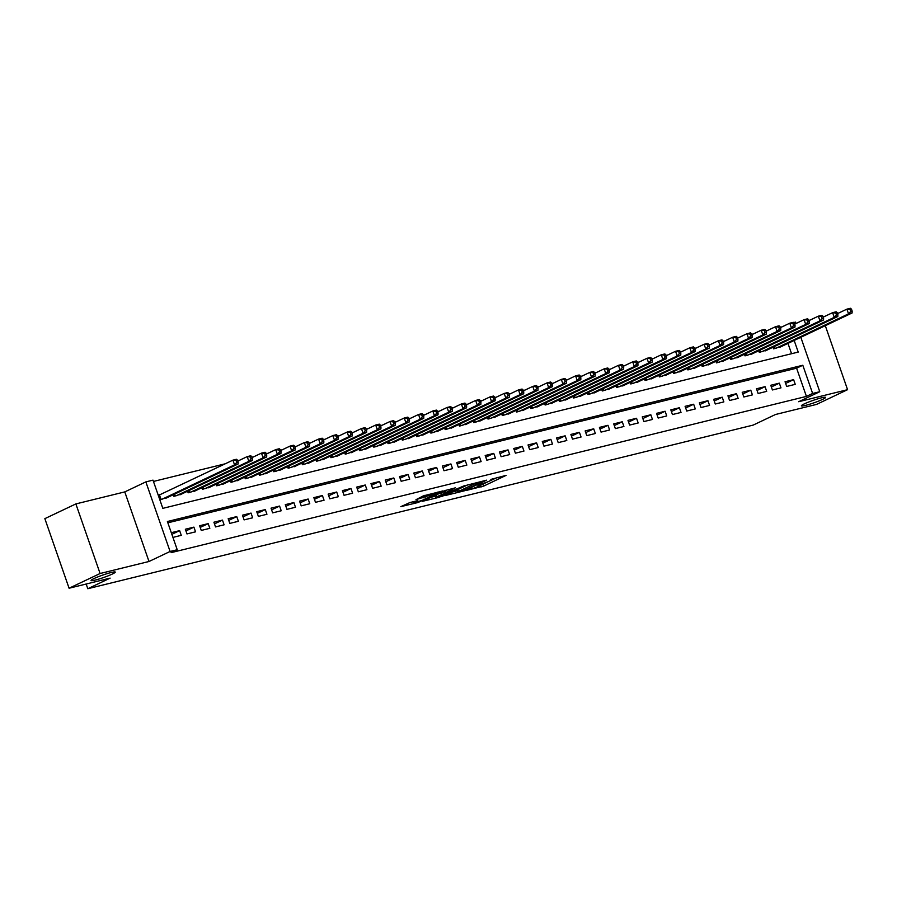 <?xml version="1.0" encoding="UTF-8"?>
<svg xmlns="http://www.w3.org/2000/svg" width="897" height="897" viewBox="0 0 897 897"><rect width="100%" height="100%" fill="white"/><g stroke="black" fill="none" stroke-linecap="round" stroke-linejoin="round"><path stroke-width="1.35" d="M466.126 490.48L483.763 486.051L506.143 475.354L490.838 479.424A6.29 0.639 160.8 0 1 492.879 479.2A6.29 0.639 160.8 0 1 491.421 480.164L489.594 481.027A6.29 0.639 160.8 0 1 481.218 483.988L477.451 485.109L479.514 484.795A6.29 0.639 160.8 0 1 481.554 484.571A6.29 0.639 160.8 0 1 480.097 485.535L478.269 486.409A6.29 0.639 160.8 0 1 469.893 489.358L466.126 490.48M112.293 574.058A12.816 1.289 160.8 0 0 115.253 572.095A12.816 1.289 160.8 0 0 107.192 573.62A12.816 1.289 160.8 0 0 94.017 578.554A12.816 1.289 160.8 0 0 91.057 580.516A12.816 1.289 160.8 0 0 99.107 578.991A12.816 1.289 160.8 0 0 112.293 574.058M822.65 399.356A12.816 1.289 160.8 0 0 825.61 397.393A12.816 1.289 160.8 0 0 817.548 398.93A12.816 1.289 160.8 0 0 804.374 403.852A12.816 1.289 160.8 0 0 801.413 405.825A12.816 1.289 160.8 0 0 809.475 404.289A12.816 1.289 160.8 0 0 822.65 399.356M410.052 502.499L400.836 506.637L418.013 502.511L443.006 490.883L423.205 495.94L415.961 499.696L438.05 492.632L422.409 500.291L413.696 502.937L417.778 500.694L410.052 502.499M69.08 588.23L44.85 518.645L75.864 503.923L100.094 573.508L69.08 588.23L110.129 578.128L87.805 588.724L753.188 425.088L775.513 414.492L816.562 404.401L847.575 389.679L798.678 401.71L819.768 391.709L812.626 393.458L806.425 396.407L171.024 552.664L177.225 549.726L170.094 551.476L145.852 481.891L152.995 480.142L162.817 508.352L798.218 352.084L794.17 340.456M100.094 573.508L149.003 561.488L170.094 551.476M444.878 495.626L464.22 490.861L486.589 480.164L466.799 485.221L444.878 495.626M439.799 497.151L422.633 501.277L445.002 490.581L455.34 487.845L445.54 492.666L450.866 491.444L465.027 485.434L442.423 496.22L439.642 496.68M847.575 389.679L825.296 325.689M160.462 494.527L158.197 495.077M786.68 386.45L795.247 384.353L793.61 379.644L785.043 381.752L786.68 386.45M772.407 389.971L780.973 387.863L779.336 383.154L770.77 385.262L772.407 389.971M758.122 393.48L766.688 391.372L765.051 386.674L756.485 388.782L758.122 393.48M743.848 396.99L752.415 394.882L750.778 390.184L742.211 392.292L743.848 396.99M729.564 400.499L738.13 398.391L736.493 393.693L727.927 395.801L729.564 400.499M715.29 404.009L723.857 401.901L722.22 397.203L713.653 399.311L715.29 404.009M701.006 407.53L709.572 405.422L707.935 400.712L699.368 402.82L701.006 407.53M686.732 411.039L695.298 408.931L693.661 404.233L685.095 406.33L686.732 411.039M672.447 414.549L681.025 412.441L679.388 407.743L670.81 409.851L672.447 414.549M658.174 418.058L666.74 415.95L665.103 411.252L656.537 413.36L658.174 418.058M643.9 421.568L652.467 419.46L650.83 414.762L642.263 416.87L643.9 421.568M629.616 425.077L638.182 422.98L636.545 418.271L627.978 420.379L629.616 425.077M615.342 428.598L623.908 426.49L622.271 421.781L613.705 423.889L615.342 428.598M601.057 432.107L609.624 429.999L607.987 425.301L599.42 427.398L601.057 432.107M586.784 435.617L595.35 433.509L593.713 428.811L585.147 430.919L586.784 435.617M572.499 439.126L581.065 437.018L579.428 432.32L570.862 434.428L572.499 439.126M558.226 442.636L566.792 440.528L565.155 435.83L556.589 437.938L558.226 442.636M543.941 446.157L552.507 444.049L550.87 439.339L542.304 441.447L543.941 446.157M529.667 449.666L538.234 447.558L536.597 442.849L528.03 444.957L529.667 449.666M515.394 453.176L523.96 451.068L522.323 446.37L513.746 448.478L515.394 453.176M501.109 456.685L509.675 454.577L508.038 449.879L499.472 451.987L501.109 456.685M486.836 460.195L495.402 458.087L493.765 453.389L485.199 455.497L486.836 460.195M472.551 463.704L481.117 461.607L479.48 456.898L470.914 459.006L472.551 463.704M458.277 467.225L466.844 465.117L465.207 460.408L456.64 462.516L458.277 467.225M443.993 470.734L452.559 468.626L450.922 463.928L442.356 466.025L443.993 470.734M429.719 474.244L438.285 472.136L436.648 467.438L428.082 469.546L429.719 474.244M415.434 477.753L424.001 475.645L422.364 470.947L413.797 473.055L415.434 477.753M401.161 481.263L409.727 479.155L408.09 474.457L399.524 476.565L401.161 481.263M386.876 484.784L395.454 482.676L393.805 477.966L385.239 480.074L386.876 484.784M372.603 488.293L381.169 486.185L379.532 481.476L370.966 483.584L372.603 488.293M358.329 491.803L366.895 489.695L365.258 484.997L356.692 487.105L358.329 491.803M344.044 495.312L352.611 493.204L350.974 488.506L342.407 490.614L344.044 495.312M329.771 498.822L338.337 496.714L336.7 492.016L328.134 494.124L329.771 498.822M315.486 502.331L324.052 500.223L322.415 495.525L313.849 497.633L315.486 502.331M301.213 505.852L309.779 503.744L308.142 499.035L299.576 501.143L301.213 505.852M286.928 509.361L295.494 507.254L293.857 502.555L285.291 504.652L286.928 509.361M272.654 512.871L281.221 510.763L279.584 506.065L271.017 508.173L272.654 512.871M258.37 516.38L266.936 514.273L265.299 509.574L256.733 511.682L258.37 516.38M244.096 519.89L252.662 517.782L251.025 513.084L242.459 515.192L244.096 519.89M229.811 523.4L238.389 521.303L236.752 516.594L228.174 518.701L229.811 523.4M215.538 526.92L224.104 524.812L222.467 520.103L213.901 522.211L215.538 526.92M201.264 530.43L209.831 528.322L208.194 523.624L199.627 525.732L201.264 530.43M186.98 533.939L195.546 531.831L193.909 527.133L185.343 529.241L186.98 533.939M806.425 396.407L796.603 368.196L167.862 522.816M172.93 537.393L181.272 535.341L179.635 530.643L171.293 532.695M782.083 326.844L780.289 327.282M767.81 330.354L766.016 330.802M753.525 333.863L751.731 334.312M739.251 337.384L737.457 337.821M724.978 340.894L723.184 341.331M710.693 344.403L708.899 344.84M696.42 347.913L694.626 348.35M682.135 351.422L680.341 351.871M667.861 354.932L666.067 355.38M653.577 358.452L651.783 358.89M639.303 361.962L637.509 362.399M625.018 365.471L623.224 365.909M610.745 368.981L608.951 369.429M596.46 372.49L594.666 372.939M582.187 376.011L580.393 376.448M567.913 379.521L566.119 379.958M553.628 383.03L551.834 383.468M539.355 386.54L537.561 386.977M525.07 390.049L523.276 390.498M510.797 393.559L509.003 394.007M496.512 397.079L494.718 397.517M482.238 400.589L480.444 401.026M467.954 404.099L466.16 404.536M453.68 407.608L451.886 408.057M439.407 411.118L437.613 411.566M425.122 414.638L423.328 415.076M410.848 418.148L409.054 418.585M396.564 421.657L394.77 422.095M382.29 425.167L380.496 425.604M368.005 428.676L366.211 429.125M353.732 432.186L351.938 432.634M339.447 435.707L337.653 436.144M325.174 439.216L323.38 439.653M310.889 442.726L309.095 443.163M296.615 446.235L294.821 446.672M282.342 449.745L280.548 450.193M268.057 453.254L266.263 453.703M253.784 456.775L251.99 457.212M239.499 460.284L237.705 460.722M225.225 463.794L153.454 481.442M791.558 353.721L787.97 343.405M781.982 346.242L773.584 348.843L773.023 347.229M767.697 349.752L759.299 352.353L758.739 350.738M753.424 353.272L745.026 355.862L744.465 354.259M739.139 356.782L730.752 359.372L730.192 357.768M724.866 360.291L716.468 362.893L715.907 361.278M710.592 363.801L702.194 366.402L701.633 364.787M696.307 367.31L687.909 369.912L687.349 368.297M682.034 370.831L673.636 373.421L673.075 371.818M667.749 374.341L659.351 376.931L658.79 375.327M653.476 377.85L645.078 380.451L644.517 378.837M639.191 381.36L630.793 383.961L630.232 382.346M624.917 384.869L616.519 387.47L615.959 385.856M610.633 388.379L602.246 390.98L601.674 389.365M596.359 391.899L587.961 394.489L587.4 392.886M582.075 395.409L573.688 397.999L573.127 396.396M567.801 398.918L559.403 401.52L558.842 399.905M553.527 402.428L545.129 405.029L544.569 403.415M539.243 405.937L530.845 408.539L530.284 406.924M524.969 409.458L516.571 412.048L516.01 410.445M510.685 412.968L502.286 415.558L501.726 413.954M496.411 416.477L488.013 419.078L487.452 417.464M482.126 419.987L473.728 422.588L473.168 420.973M467.853 423.496L459.455 426.097L458.894 424.483M453.568 427.006L445.181 429.607L444.62 427.992M439.295 430.526L430.896 433.116L430.336 431.513M425.01 434.036L416.623 436.626L416.062 435.023M410.736 437.545L402.338 440.147L401.778 438.532M396.463 441.055L388.065 443.656L387.504 442.042M382.178 444.564L373.78 447.166L373.219 445.551M367.905 448.085L359.506 450.675L358.946 449.072M353.62 451.595L345.222 454.185L344.661 452.581M339.346 455.104L330.948 457.705L330.388 456.091M325.062 458.614L316.663 461.215L316.103 459.6M310.788 462.123L302.39 464.724L301.829 463.11M296.503 465.633L288.116 468.234L287.556 466.619M282.23 469.153L273.832 471.744L273.271 470.14M267.956 472.663L259.558 475.253L258.998 473.65M253.672 476.172L245.273 478.774L244.713 477.159M239.398 479.682L231 482.283L230.439 480.669M225.113 483.191L216.715 485.793L216.155 484.178M210.84 486.701L202.442 489.302L201.881 487.688M196.555 490.222L188.157 492.812L187.596 491.208M182.282 493.731L173.883 496.321L173.323 494.718M167.997 497.241L159.834 499.786M86.168 584.025L87.805 588.724M149.003 561.488L124.773 491.904L75.864 503.923M124.773 491.904L145.852 481.891M793.654 322.584L795.538 322.124L796.009 323.503M812.626 393.458L802.804 365.247L167.403 521.516L177.225 549.726M800.819 337.306L819.768 391.709M796.603 368.196L802.804 365.247M793.61 379.644L785.626 383.434M779.336 383.154L771.353 386.943M765.051 386.674L757.068 390.453M750.778 390.184L742.794 393.974M736.493 393.693L728.51 397.483M722.22 397.203L714.236 400.993M707.935 400.712L699.963 404.502M693.661 404.233L685.678 408.012M679.388 407.743L671.404 411.521M665.103 411.252L657.12 415.042M650.83 414.762L642.846 418.551M636.545 418.271L628.562 422.061M622.271 421.781L614.288 425.57M607.987 425.301L600.003 429.08M593.713 428.811L585.73 432.601M579.428 432.32L571.456 436.11M565.155 435.83L557.172 439.62M550.87 439.339L542.898 443.129M536.597 442.849L528.613 446.639M522.323 446.37L514.34 450.148M508.038 449.879L500.055 453.669M493.765 453.389L485.782 457.178M479.48 456.898L471.497 460.688M465.207 460.408L457.223 464.198M450.922 463.928L442.939 467.707M436.648 467.438L428.665 471.228M422.364 470.947L414.392 474.737M408.09 474.457L400.107 478.247M393.805 477.966L385.833 481.756M379.532 481.476L371.549 485.266M365.258 484.997L357.275 488.775M350.974 488.506L342.99 492.296M336.7 492.016L328.717 495.806M322.415 495.525L314.432 499.315M308.142 499.035L300.159 502.825M293.857 502.555L285.874 506.334M279.584 506.065L271.6 509.855M265.299 509.574L257.327 513.364M251.025 513.084L243.042 516.874M236.752 516.594L228.769 520.383M222.467 520.103L214.484 523.893M208.194 523.624L200.21 527.402M193.909 527.133L185.926 530.923M179.635 530.643L171.865 534.332M481.33 484.862L497.319 477.439M452.593 491.96L457.246 490.816M461.764 491.354L482.833 481.577L480.669 481.913A6.29 0.639 160.8 0 0 472.293 484.873L459.141 491.108A6.29 0.639 160.8 0 0 457.683 492.072A6.29 0.639 160.8 0 0 459.724 491.859L461.764 491.354M457.683 492.072L457.033 490.199A6.29 0.639 160.8 0 1 458.49 489.235L467.83 484.795M435.101 496.265L430.795 497.319M446.044 490.154L444.878 490.794L445.54 492.666M436.772 496.747L444.262 494.897L449.352 492.487L444.475 493.406L436.772 496.747L436.11 494.864L434.899 495.671L435.55 497.555M436.11 494.864L445.035 491.231M779.65 347.352L852.094 312.975L848.528 313.849L846.891 309.151L837.529 313.591M850.064 309.532L846.891 309.151L850.457 308.276L851.5 309.185L850.064 309.532L850.726 311.416L852.15 311.057L851.5 309.185M850.726 311.416L848.528 313.849L776.084 348.227M852.15 311.057L852.094 312.975M765.376 350.862L837.82 316.484L834.255 317.359L832.618 312.661L823.255 317.101M835.791 313.042L832.618 312.661L836.183 311.786L837.215 312.694L835.791 313.042L836.441 314.925L837.876 314.567L837.215 312.694M836.441 314.925L834.255 317.359L761.8 351.736M837.876 314.567L837.82 316.484M751.092 354.371L823.547 319.994L819.97 320.868L818.333 316.17L808.971 320.61M821.506 316.551L818.333 316.17L821.91 315.296L822.941 316.204L821.506 316.551L822.168 318.435L823.592 318.087L822.941 316.204M822.168 318.435L819.97 320.868L747.526 355.246M823.592 318.087L823.547 319.994M736.818 357.881L809.262 323.503L805.697 324.389L804.06 319.68L794.697 324.131M807.233 320.061L804.06 319.68L807.625 318.805L808.657 319.713L807.233 320.061L807.883 321.945L809.318 321.597L808.657 319.713M807.883 321.945L805.697 324.389L733.241 358.766M809.318 321.597L809.262 323.503M722.534 361.401L794.989 327.024L791.412 327.898L789.775 323.2L780.412 327.64M792.948 323.582L789.775 323.2L793.352 322.315L794.383 323.223L792.948 323.582L793.61 325.454L795.034 325.106L794.383 323.223M793.61 325.454L791.412 327.898L718.968 362.276M795.034 325.106L794.989 327.024M708.26 364.911L780.704 330.533L777.138 331.408L775.501 326.71L766.139 331.15M778.674 327.091L775.501 326.71L779.067 325.824L780.098 326.732L778.674 327.091L779.325 328.964L780.76 328.616L780.098 326.732M779.325 328.964L777.138 331.408L704.694 365.785M780.76 328.616L780.704 330.533M693.975 368.42L766.43 334.043L762.854 334.917L761.217 330.219L751.854 334.659M764.401 330.601L761.217 330.219L764.793 329.345L765.825 330.253L764.401 330.601L765.051 332.484L766.475 332.125L765.825 330.253M765.051 332.484L762.854 334.917L690.41 369.295M766.475 332.125L766.43 334.043M679.702 371.93L752.146 337.552L748.58 338.427L746.943 333.729L737.581 338.169M750.116 334.11L746.943 333.729L750.509 332.854L751.54 333.762L750.116 334.11L750.767 335.994L752.202 335.646L751.54 333.762M750.767 335.994L748.58 338.427L676.136 372.804M752.202 335.646L752.146 337.552M665.428 375.439L737.872 341.062L734.307 341.948L732.658 337.238L723.296 341.679M735.843 337.62L732.658 337.238L736.235 336.364L737.267 337.272L735.843 337.62L736.493 339.503L737.917 339.156L737.267 337.272M736.493 339.503L734.307 341.948L661.851 376.325M737.917 339.156L737.872 341.062M651.144 378.949L723.587 344.571L720.022 345.457L718.385 340.748L709.022 345.199M721.558 341.129L718.385 340.748L721.95 339.873L722.993 340.782L721.558 341.129L722.22 343.013L723.644 342.665L722.993 340.782M722.22 343.013L720.022 345.457L647.578 379.835M723.644 342.665L723.587 344.571M636.87 382.47L709.314 348.092L705.748 348.967L704.111 344.269L694.749 348.709M707.284 344.65L704.111 344.269L707.677 343.383L708.708 344.291L707.284 344.65L707.935 346.522L709.359 346.175L708.708 344.291M707.935 346.522L705.748 348.967L633.293 383.344M709.359 346.175L709.314 348.092M622.585 385.979L695.04 351.602L691.464 352.476L689.827 347.778L680.464 352.218M693 348.159L689.827 347.778L693.392 346.892L694.435 347.812L693 348.159L693.661 350.043L695.085 349.684L694.435 347.812M693.661 350.043L691.464 352.476L619.02 386.854M695.085 349.684L695.04 351.602M608.312 389.489L680.756 355.111L677.19 355.986L675.553 351.288L666.191 355.728M678.726 351.669L675.553 351.288L679.119 350.413L680.15 351.321L678.726 351.669L679.377 353.553L680.812 353.194L680.15 351.321M679.377 353.553L677.19 355.986L604.735 390.363M680.812 353.194L680.756 355.111M594.027 392.998L666.482 358.621L662.905 359.495L661.268 354.797L651.906 359.237M664.442 355.178L661.268 354.797L664.845 353.923L665.877 354.831L664.442 355.178L665.103 357.062L666.527 356.714L665.877 354.831M665.103 357.062L662.905 359.495L590.461 393.873M666.527 356.714L666.482 358.621M579.754 396.508L652.197 362.13L648.632 363.016L646.995 358.307L637.632 362.758M650.168 358.688L646.995 358.307L650.56 357.432L651.592 358.34L650.168 358.688L650.818 360.572L652.254 360.224L651.592 358.34M650.818 360.572L648.632 363.016L576.177 397.393M652.254 360.224L652.197 362.13M565.469 400.028L637.924 365.651L634.347 366.525L632.71 361.827L623.348 366.268M635.883 362.209L632.71 361.827L636.287 360.942L637.318 361.85L635.883 362.209L636.545 364.081L637.969 363.733L637.318 361.85M636.545 364.081L634.347 366.525L561.903 400.903M637.969 363.733L637.924 365.651M551.195 403.538L623.639 369.16L620.074 370.035L618.437 365.337L609.074 369.777M621.61 365.718L618.437 365.337L622.002 364.451L623.034 365.359L621.61 365.718L622.26 367.591L623.695 367.243L623.034 365.359M622.26 367.591L620.074 370.035L547.63 404.412M623.695 367.243L623.639 369.16M536.911 407.047L609.366 372.67L605.789 373.544L604.152 368.846L594.789 373.287M607.336 369.228L604.152 368.846L607.729 367.972L608.76 368.88L607.336 369.228L607.987 371.111L609.411 370.753L608.76 368.88M607.987 371.111L605.789 373.544L533.345 407.922M609.411 370.753L609.366 372.67M522.637 410.557L595.081 376.179L591.515 377.054L589.878 372.356L580.516 376.796M593.052 372.737L589.878 372.356L593.444 371.481L594.476 372.39L593.052 372.737L593.713 374.621L595.137 374.273L594.476 372.39M593.713 374.621L591.515 377.054L519.071 411.431M595.137 374.273L595.081 376.179M508.364 414.066L580.808 379.689L577.242 380.575L575.605 375.865L566.242 380.306M578.778 376.247L575.605 375.865L579.17 374.991L580.202 375.899L578.778 376.247L579.428 378.13L580.852 377.783L580.202 375.899M579.428 378.13L577.242 380.575L504.787 414.952M580.852 377.783L580.808 379.689M494.079 417.576L566.523 383.198L562.957 384.084L561.32 379.375L551.958 383.826M564.493 379.756L561.32 379.375L564.886 378.5L565.929 379.409L564.493 379.756L565.155 381.64L566.579 381.292L565.929 379.409M565.155 381.64L562.957 384.084L490.513 418.462M566.579 381.292L566.523 383.198M479.805 421.097L552.249 386.719L548.684 387.594L547.047 382.896L537.684 387.336M550.22 383.277L547.047 382.896L550.612 382.01L551.644 382.918L550.22 383.277L550.87 385.149L552.294 384.802L551.644 382.918M550.87 385.149L548.684 387.594L476.229 421.971M552.294 384.802L552.249 386.719M465.521 424.606L537.976 390.229L534.399 391.103L532.762 386.405L523.4 390.845M535.935 386.786L532.762 386.405L536.339 385.519L537.37 386.439L535.935 386.786L536.597 388.67L538.021 388.311L537.37 386.439M536.597 388.67L534.399 391.103L461.955 425.481M538.021 388.311L537.976 390.229M451.247 428.116L523.691 393.738L520.125 394.613L518.488 389.915L509.126 394.355M521.662 390.296L518.488 389.915L522.054 389.04L523.086 389.948L521.662 390.296L522.312 392.18L523.747 391.821L523.086 389.948M522.312 392.18L520.125 394.613L447.67 428.99M523.747 391.821L523.691 393.738M436.962 431.625L509.418 397.248L505.841 398.122L504.204 393.424L494.841 397.864M507.377 393.805L504.204 393.424L507.78 392.55L508.812 393.458L507.377 393.805L508.038 395.689L509.462 395.342L508.812 393.458M508.038 395.689L505.841 398.122L433.397 432.5M509.462 395.342L509.418 397.248M422.689 435.135L495.133 400.757L491.567 401.643L489.93 396.934L480.568 401.385M493.103 397.315L489.93 396.934L493.496 396.059L494.527 396.967L493.103 397.315L493.754 399.199L495.189 398.851L494.527 396.967M493.754 399.199L491.567 401.643L419.112 436.02M495.189 398.851L495.133 400.757M408.404 438.655L480.859 404.278L477.282 405.152L475.645 400.443L466.283 404.895M478.819 400.836L475.645 400.443L479.222 399.569L480.254 400.477L478.819 400.836L479.48 402.708L480.904 402.361L480.254 400.477M479.48 402.708L477.282 405.152L404.839 439.53M480.904 402.361L480.859 404.278M394.131 442.165L466.575 407.787L463.009 408.662L461.372 403.964L452.01 408.404M464.545 404.345L461.372 403.964L464.938 403.078L465.969 403.986L464.545 404.345L465.195 406.218L466.631 405.87L465.969 403.986M465.195 406.218L463.009 408.662L390.565 443.04M466.631 405.87L466.575 407.787M379.846 445.674L452.301 411.297L448.724 412.172L447.087 407.473L437.725 411.914M450.272 407.855L447.087 407.473L450.664 406.599L451.696 407.507L450.272 407.855L450.922 409.738L452.346 409.38L451.696 407.507M450.922 409.738L448.724 412.172L376.28 446.549M452.346 409.38L452.301 411.297M365.572 449.184L438.016 414.806L434.451 415.681L432.814 410.983L423.451 415.423M435.987 411.364L432.814 410.983L436.379 410.108L437.411 411.017L435.987 411.364L436.648 413.248L438.072 412.889L437.411 411.017M436.648 413.248L434.451 415.681L362.007 450.059M438.072 412.889L438.016 414.806M351.299 452.693L423.743 418.316L420.177 419.202L418.54 414.492L409.178 418.933M421.713 414.874L418.54 414.492L422.106 413.618L423.137 414.526L421.713 414.874L422.364 416.757L423.788 416.41L423.137 414.526M422.364 416.757L420.177 419.202L347.722 453.579M423.788 416.41L423.743 418.316M337.014 456.203L409.458 421.825L405.893 422.711L404.255 418.002L394.893 422.453M407.429 418.383L404.255 418.002L407.821 417.127L408.864 418.036L407.429 418.383L408.09 420.267L409.514 419.919L408.864 418.036M408.09 420.267L405.893 422.711L333.449 457.089M409.514 419.919L409.458 421.825M322.741 459.724L395.185 425.346L391.619 426.221L389.982 421.523L380.62 425.963M393.155 421.904L389.982 421.523L393.548 420.637L394.579 421.545L393.155 421.904L393.805 423.776L395.241 423.429L394.579 421.545M393.805 423.776L391.619 426.221L319.164 460.598M395.241 423.429L395.185 425.346M308.456 463.233L380.911 428.856L377.334 429.73L375.697 425.032L366.335 429.472M378.87 425.413L375.697 425.032L379.274 424.146L380.306 425.055L378.87 425.413L379.532 427.297L380.956 426.938L380.306 425.055M379.532 427.297L377.334 429.73L304.89 464.108M380.956 426.938L380.911 428.856M294.182 466.743L366.626 432.365L363.061 433.24L361.424 428.542L352.061 432.982M364.597 428.923L361.424 428.542L364.989 427.667L366.021 428.575L364.597 428.923L365.247 430.807L366.682 430.448L366.021 428.575M365.247 430.807L363.061 433.24L290.606 467.617M366.682 430.448L366.626 432.365M279.898 470.252L352.353 435.875L348.776 436.749L347.139 432.051L337.777 436.491M350.312 432.432L347.139 432.051L350.716 431.177L351.747 432.085L350.312 432.432L350.974 434.316L352.398 433.969L351.747 432.085M350.974 434.316L348.776 436.749L276.332 471.127M352.398 433.969L352.353 435.875M265.624 473.762L338.068 439.384L334.503 440.27L332.865 435.561L323.503 440.012M336.039 435.942L332.865 435.561L336.431 434.686L337.463 435.594L336.039 435.942L336.689 437.826L338.124 437.478L337.463 435.594M336.689 437.826L334.503 440.27L262.059 474.648M338.124 437.478L338.068 439.384M251.339 477.271L323.795 442.894L320.218 443.78L318.581 439.07L309.218 443.522M321.765 439.463L318.581 439.07L322.158 438.196L323.189 439.104L321.765 439.463L322.415 441.335L323.839 440.988L323.189 439.104M322.415 441.335L320.218 443.78L247.774 478.157M323.839 440.988L323.795 442.894M237.066 480.792L309.51 446.414L305.944 447.289L304.307 442.591L294.945 447.031M307.48 442.972L304.307 442.591L307.873 441.705L308.904 442.613L307.48 442.972L308.131 444.845L309.566 444.497L308.904 442.613M308.131 444.845L305.944 447.289L233.5 481.667M309.566 444.497L309.51 446.414M222.792 484.302L295.236 449.924L291.66 450.799L290.023 446.101L280.66 450.541M293.207 446.482L290.023 446.101L293.599 445.226L294.631 446.134L293.207 446.482L293.857 448.365L295.281 448.007L294.631 446.134M293.857 448.365L291.66 450.799L219.216 485.176M295.281 448.007L295.236 449.924M208.508 487.811L280.952 453.433L277.386 454.308L275.749 449.61L266.387 454.05M278.922 449.991L275.749 449.61L279.315 448.735L280.346 449.644L278.922 449.991L279.584 451.875L281.008 451.516L280.346 449.644M279.584 451.875L277.386 454.308L204.942 488.686M281.008 451.516L280.952 453.433M194.234 491.321L266.678 456.943L263.113 457.829L261.476 453.12L252.113 457.56M264.649 453.501L261.476 453.12L265.041 452.245L266.073 453.153L264.649 453.501L265.299 455.384L266.723 455.037L266.073 453.153M265.299 455.384L263.113 457.829L190.657 492.195M266.723 455.037L266.678 456.943M179.949 494.83L252.393 460.453L248.828 461.338L247.191 456.629L237.828 461.08M250.364 457.01L247.191 456.629L250.756 455.754L251.799 456.663L250.364 457.01L251.025 458.894L252.449 458.546L251.799 456.663M251.025 458.894L248.828 461.338L176.384 495.716M252.449 458.546L252.393 460.453M165.676 498.351L238.12 463.973L234.554 464.848L232.917 460.15L158.332 495.469M236.09 460.531L232.917 460.15L236.483 459.264L237.514 460.172L236.09 460.531L236.741 462.404L238.176 462.056L237.514 460.172M236.741 462.404L234.554 464.848L162.099 499.225M238.176 462.056L238.12 463.973M483.113 484.178L483.763 486.051M480.568 485.311L481.151 486.981M471.878 483.696L472.293 484.873M458.49 489.235L459.141 491.108M445.338 490.491L445.988 492.363M443.813 491.534L444.475 493.406M441.201 492.453L441.851 494.337M414.649 501.367L414.919 502.129M428.979 494.247L429.338 495.29M425.032 495.245L425.66 497.039M422.465 496.299L423.036 497.958M774.358 346.601L775.019 348.485M773.797 346.859L774.414 348.641M760.084 350.11L760.734 352.005M759.524 350.379L760.14 352.151M745.799 353.62L746.461 355.515M745.239 353.889L745.856 355.661M731.526 357.129L732.176 359.024M730.965 357.398L731.582 359.17M717.241 360.639L717.903 362.534M716.681 360.908L717.297 362.68M702.968 364.16L703.629 366.043M702.407 364.417L703.024 366.2M688.683 367.669L689.345 369.564M688.122 367.938L688.75 369.71M674.409 371.179L675.071 373.074M673.849 371.448L674.466 373.219M660.125 374.688L660.786 376.583M659.575 374.957L660.192 376.729M645.851 378.198L646.513 380.093M645.291 378.467L645.907 380.238M631.578 381.718L632.228 383.602M631.017 381.976L631.634 383.748M617.293 385.228L617.955 387.112M616.732 385.486L617.349 387.269M603.019 388.737L603.67 390.632M602.459 389.006L603.076 390.778M588.735 392.247L589.396 394.142M588.174 392.516L588.791 394.288M574.461 395.756L575.112 397.651M573.901 396.026L574.517 397.797M560.177 399.266L560.838 401.161M559.616 399.535L560.233 401.307M545.903 402.787L546.565 404.67M545.342 403.045L545.959 404.827M531.618 406.296L532.28 408.191M531.058 406.554L531.686 408.337M517.345 409.806L518.006 411.701M516.784 410.075L517.401 411.846M503.06 413.315L503.722 415.21M502.511 413.584L503.127 415.356M488.787 416.825L489.448 418.72M488.226 417.094L488.843 418.865M474.513 420.345L475.163 422.229M473.952 420.603L474.569 422.375M460.228 423.855L460.89 425.739M459.668 424.113L460.284 425.896M445.955 427.364L446.605 429.259M445.394 427.634L446.011 429.405M431.67 430.874L432.332 432.769M431.109 431.143L431.726 432.915M417.397 434.383L418.047 436.278M416.836 434.653L417.453 436.424M403.112 437.893L403.773 439.788M402.551 438.162L403.168 439.934M388.838 441.414L389.5 443.297M388.278 441.672L388.894 443.454M374.554 444.923L375.215 446.818M373.993 445.181L374.621 446.964M360.28 448.433L360.942 450.328M359.719 448.702L360.336 450.473M345.995 451.942L346.657 453.837M345.446 452.211L346.063 453.983M331.722 455.452L332.383 457.347M331.161 455.721L331.778 457.492M317.448 458.972L318.099 460.856M316.888 459.23L317.504 461.002M303.164 462.482L303.825 464.366M302.603 462.74L303.22 464.523M288.89 465.992L289.54 467.886M288.329 466.261L288.946 468.032M274.605 469.501L275.267 471.396M274.045 469.77L274.661 471.542M260.332 473.011L260.993 474.905M259.771 473.28L260.388 475.051M246.047 476.52L246.709 478.415M245.486 476.789L246.114 478.561M231.774 480.041L232.435 481.924M231.213 480.299L231.83 482.07M217.489 483.55L218.15 485.434M216.939 483.808L217.556 485.591M203.215 487.06L203.877 488.955M202.655 487.329L203.271 489.1M188.931 490.569L189.592 492.464M188.381 490.838L188.998 492.61M174.657 494.079L175.319 495.974M174.096 494.348L174.713 496.119M159.475 494.998L161.034 499.483M158.904 495.234L160.44 499.629M481.33 483.954L481.554 484.571M492.655 478.583L492.879 479.2M413.27 501.715L413.696 502.937M437.859 492.061L438.05 492.632"/></g></svg>
